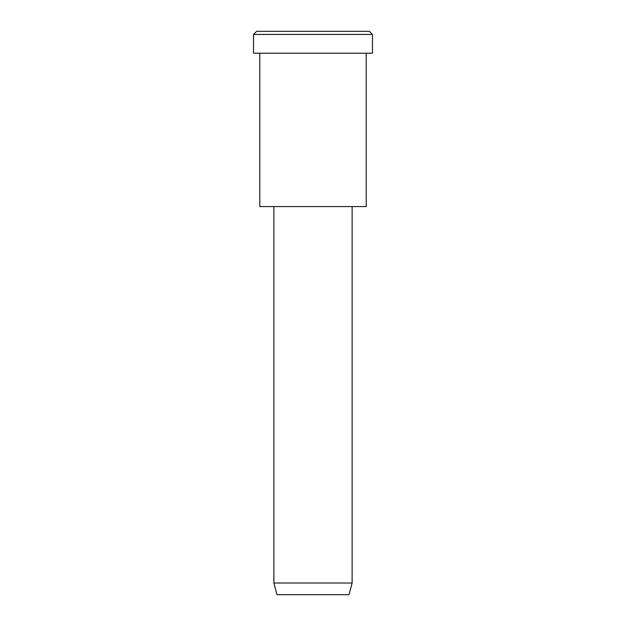 <?xml version="1.0" encoding="UTF-8"?>
<svg xmlns="http://www.w3.org/2000/svg" width="626" height="626" viewBox="0 0 626 626"><rect width="100%" height="100%" fill="white"/><g stroke="black" fill="none" stroke-linecap="round" stroke-linejoin="round"><path stroke-width="0.94" d="M372.47 53.21L253.53 53.21L372.47 53.21L372.47 34.43L369.34 31.3L256.66 31.3L369.34 31.3L372.47 34.43L253.53 34.43L372.47 34.43L253.53 34.43L372.47 34.43L372.47 53.21L283.265 53.21M352.125 583.017L348.995 594.7L277.005 594.7L348.995 594.7L352.125 583.017L273.875 583.017L352.125 583.017L273.875 583.017L352.125 583.017L352.125 206.58L352.125 583.017M348.995 594.7L295.002 594.7M366.21 206.58L259.79 206.58L366.21 206.58L366.21 53.21L366.21 206.58L286.395 206.58M284.83 31.3L369.34 31.3M256.66 31.3L253.53 34.43L253.53 53.21M277.005 594.7L273.875 583.017L273.875 206.58M259.79 53.21L259.79 206.58"/></g></svg>
